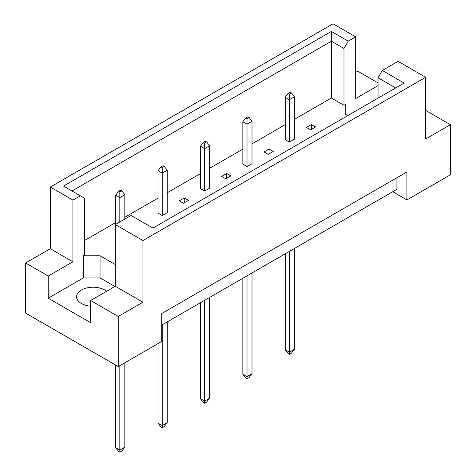 <?xml version="1.0" encoding="UTF-8"?>
<svg xmlns="http://www.w3.org/2000/svg" width="476" height="476" viewBox="0 0 476 476"><rect width="100%" height="100%" fill="white"/><g stroke="black" fill="none" stroke-linecap="round" stroke-linejoin="round"><path stroke-width="0.71" d="M90.618 306.187A16.523 9.538 180 0 1 81.438 303.504A16.523 9.538 180 0 1 76.594 296.756A16.523 9.538 180 0 1 86.799 287.944A16.523 9.538 180 0 1 104.803 290.015A16.523 9.538 180 0 1 106.636 291.27M378.039 98.127L378.039 77.796L382.282 70.448L398.067 61.333L425.693 77.285L425.693 138.956L450.397 124.694L425.693 110.432M289.408 142.092L289.408 99.686L285.237 97.277L285.237 139.682L289.408 142.092L294.418 139.2L294.418 96.801L289.408 99.686L289.408 94.099L291.413 92.945L290.241 92.267L288.242 93.427L289.408 94.099M310.608 129.853L315.612 126.961L311.441 124.551L306.437 127.443L310.608 129.853M294.418 119.345L331.385 98.002L343.987 105.279L345.243 104.553L345.243 114.192L347.73 115.626M84.609 240.481L115.65 222.554M124.831 217.258L158.05 198.081M167.231 192.78L200.444 173.603M209.624 168.302L242.843 149.125M252.018 143.823L285.237 124.647M115.317 264.573L100.049 255.755L83.354 255.755L84.609 255.029L84.609 198.254L63.528 186.08L331.385 31.434L348.23 41.156L355.673 36.86L333.057 23.8L50.307 187.044L72.923 200.104L80.367 195.803M264.037 151.921L268.214 154.331L273.218 151.439L269.047 149.03L264.037 151.921M247.014 166.57L247.014 124.165L242.843 121.755L242.843 164.16L247.014 166.57L252.018 163.679L252.018 121.273L247.014 124.165L247.014 118.578L249.013 117.417L247.847 116.745L245.842 117.899L247.014 118.578M221.643 176.4L225.814 178.803L230.824 175.918L226.647 173.508L221.643 176.4M204.615 191.043L204.615 148.643L200.444 146.233L200.444 188.633L204.615 191.043L209.624 188.151L209.624 145.751L204.615 148.643L204.615 143.056L206.62 141.896L205.453 141.223L203.448 142.378L204.615 143.056M179.244 200.872L183.421 203.282L188.425 200.39L184.254 197.98L179.244 200.872M162.221 215.521L162.221 173.121L158.05 170.711L158.05 213.111L162.221 215.521L167.231 212.629L167.231 170.23L162.221 173.121L162.221 167.528L164.226 166.374L163.054 165.702L161.055 166.856L162.221 167.528M25.603 262.984L48.219 276.038L72.923 261.776L50.307 248.722L25.603 262.984L25.603 313.095L118.238 366.574L161.721 341.47L161.721 313.523L406.915 171.967L406.915 199.908L450.397 174.805L450.397 124.694M378.039 85.62L355.673 98.532L355.673 36.86M378.039 82.919L357.762 71.216L355.673 72.417M382.282 70.448L404.13 83.068L152.957 228.075L131.108 215.461L115.317 224.577L142.943 240.529L425.693 77.285M114.9 286.493L100.049 277.919L83.354 277.919L48.219 298.202L90.618 322.68L90.618 300.517L118.238 316.463L142.943 302.2L115.317 286.255L115.317 224.577M142.943 302.2L142.943 240.529M72.923 261.776L72.923 200.104M50.307 248.722L50.307 187.044M48.219 298.202L48.219 276.038M118.238 316.463L118.238 366.574M392.73 191.721L406.915 199.908M90.618 300.517L115.317 286.255M396.901 177.744L396.901 189.311L161.721 325.09M331.385 98.002L331.385 41.222L72.007 190.977M343.987 105.279L343.987 48.498L331.385 41.222L331.385 31.434M348.23 41.156L343.987 48.498M345.243 114.192L345.243 104.553M395.651 87.959L378.039 77.796M83.354 277.919L83.354 255.755M100.049 277.919L100.049 255.755M311.441 124.551L311.441 129.371M269.047 149.03L269.047 153.849M226.647 173.508L226.647 178.321M184.254 197.98L184.254 202.8M289.408 251.37L289.408 352.175L294.418 349.283L294.418 248.478M285.237 253.779L285.237 349.765L289.408 352.175L289.408 354.293L288.242 353.614L285.237 349.765M294.418 349.283L291.413 353.138L289.408 354.293M285.237 97.277L288.242 93.427M291.413 92.945L294.418 96.801M247.014 275.848L247.014 376.647L252.018 373.755L252.018 272.956M242.843 278.258L242.843 374.237L247.014 376.647L247.014 378.771L245.842 378.093L242.843 374.237M252.018 373.755L249.013 377.611L247.014 378.771M242.843 121.755L245.842 117.899M249.013 117.417L252.018 121.273M204.615 300.326L204.615 401.125L209.624 398.233L209.624 297.435M200.444 302.736L200.444 398.715L204.615 401.125L204.615 403.243L203.448 402.571L200.444 398.715M209.624 398.233L206.62 402.089L204.615 403.243M200.444 146.233L203.448 142.378M206.62 141.896L209.624 145.751M162.221 324.799L162.221 425.603L167.231 422.712L167.231 321.913M158.05 343.595L158.05 423.194L162.221 425.603L162.221 427.722L161.055 427.049L158.05 423.194M167.231 422.712L164.226 426.567L162.221 427.722M158.05 170.711L161.055 166.856M164.226 166.374L167.231 170.23M119.827 365.663L119.827 450.082L124.831 447.19L124.831 362.772M115.65 365.08L115.65 447.672L119.827 450.082L119.827 452.2L118.655 451.528L115.65 447.672M124.831 447.19L121.826 451.046L119.827 452.2M121.826 190.852L120.66 190.174L118.655 191.334L119.827 192.006L121.826 190.852L124.831 194.708L119.827 197.6L119.827 192.006M119.827 221.977L119.827 197.6L115.65 195.19L118.655 191.334M124.831 219.085L124.831 194.708M115.65 195.19L115.65 224.386"/></g></svg>
